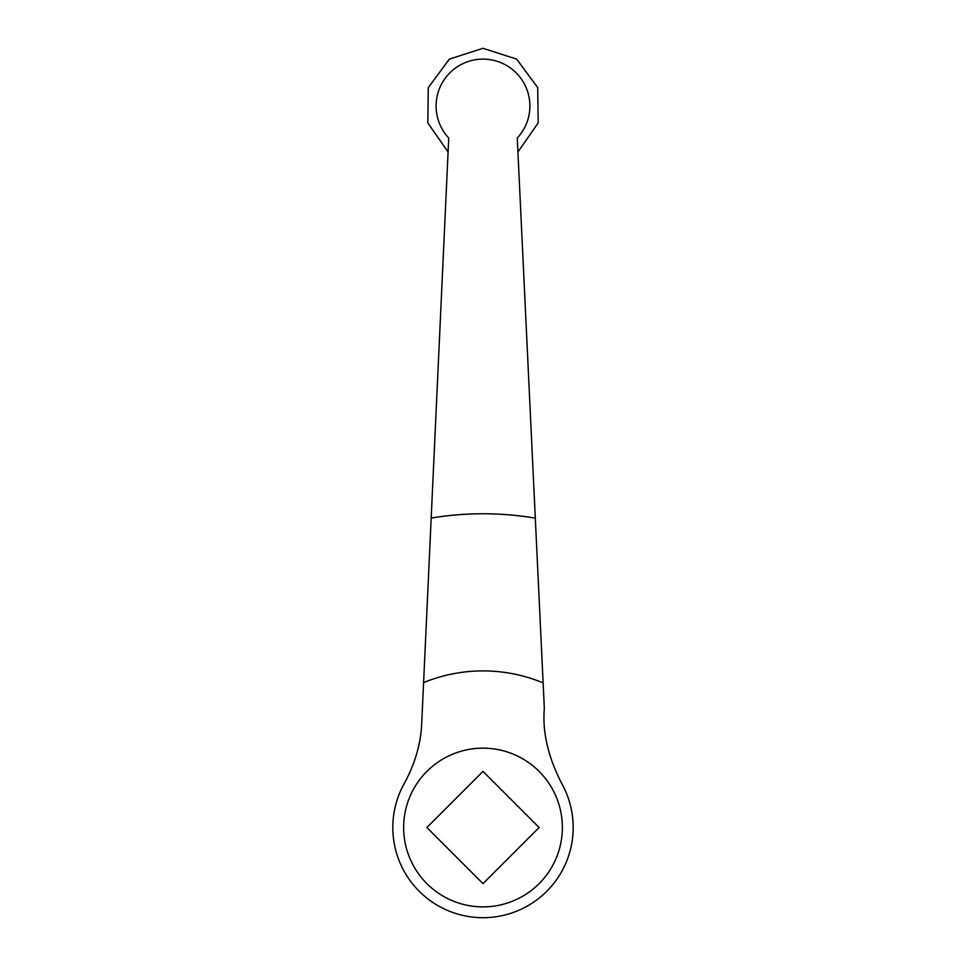 <?xml version="1.0" encoding="UTF-8"?>
<svg xmlns="http://www.w3.org/2000/svg" width="966" height="966" viewBox="0 0 966 966"><rect width="100%" height="100%" fill="white"/><g stroke="black" fill="none" stroke-linecap="round" stroke-linejoin="round"><path stroke-width="1.45" d="M448.731 138.029A46.899 46.899 0 0 1 450.989 71.75A46.899 46.899 0 0 1 517.269 74.008A46.899 46.899 0 0 1 517.269 138.029L544.329 708.332C542.288 731.781 548.06 756.789 561.644 783.366A90.188 90.188 0 0 1 483 917.7A90.188 90.188 0 0 1 404.356 783.366C414.957 763.744 420.729 744.013 421.671 724.198L448.731 138.029M403.643 827.512A79.369 79.369 0 0 0 483 906.881A79.369 79.369 0 0 0 562.369 827.512A79.369 79.369 0 0 0 483 748.155A79.369 79.369 0 0 0 403.643 827.512M426.887 827.512L483 771.399L539.125 827.512L483 883.636L426.887 827.512M535.309 518.15A313.757 313.757 0 0 0 431.186 518.066M543.121 682.902A156.601 156.601 0 0 0 423.591 682.612M517.933 151.964L538.183 122.96L537.7 87.592L516.677 59.143L483 48.3L449.323 59.143L428.3 87.604L427.829 122.972L448.091 151.976"/></g></svg>
